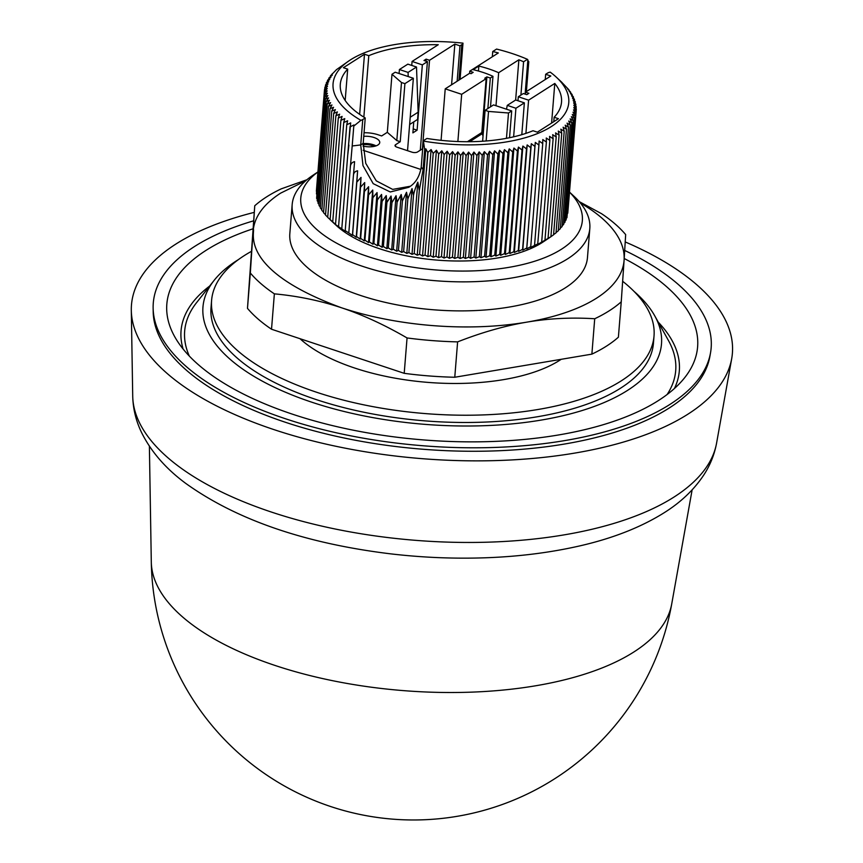 <?xml version="1.0" encoding="UTF-8"?>
<svg xmlns="http://www.w3.org/2000/svg" width="863" height="863" viewBox="0 0 863 863"><rect width="100%" height="100%" fill="white"/><g stroke="black" fill="none" stroke-linecap="round" stroke-linejoin="round"><path stroke-width="1.29" d="M624.726 250.464A279.839 120.647 -175.4 0 1 710.508 352.913L709.871 356.505A279.483 120.496 -175.4 0 1 669.289 407.972A279.483 120.496 -175.4 0 1 356.937 440.54A279.483 120.496 -175.4 0 1 153.193 311.716L153.129 308.069A279.839 120.647 -175.4 0 1 194.574 246.484A279.839 120.647 -175.4 0 1 253.528 220.852M710.508 352.913A279.839 120.647 -175.4 0 1 669.882 404.445A279.839 120.647 -175.4 0 1 357.131 437.056A279.839 120.647 -175.4 0 1 153.129 308.069M624.208 258.512A266.246 114.79 -175.4 0 1 684.78 377.552A266.246 114.79 -175.4 0 1 292.989 414.359A266.246 114.79 -175.4 0 1 174.596 336.505A266.246 114.79 -175.4 0 1 252.891 228.846M674.391 388.533A249.936 107.756 4.6 0 0 658.264 322.179M633.981 291.338A230 99.159 -175.4 0 1 654.79 315.923A230 99.159 -175.4 0 1 627.563 390.378A230 99.159 -175.4 0 1 335.955 409.407A230 99.159 -175.4 0 1 214.056 280.464A230 99.159 -175.4 0 1 236.894 260.55A230 99.159 -175.4 0 1 238.533 259.526M654.79 315.923L668.523 340.648A246.311 106.192 -175.4 0 1 667.099 394.531M622.676 281.306A221.931 95.685 -175.4 0 1 654.025 336.009A221.931 95.685 -175.4 0 1 316.743 392.298A221.931 95.685 -175.4 0 1 211.597 300.41A221.931 95.685 -175.4 0 1 251.219 251.467M654.025 336.009L653.442 343.258A221.931 95.685 -175.4 0 1 316.16 399.558A221.931 95.685 -175.4 0 1 211.014 307.66L211.597 300.41M561.198 359.299A149.299 64.369 -175.4 0 1 559.612 360.346A149.299 64.369 -175.4 0 1 426.646 382.287A149.299 64.369 -175.4 0 1 299.99 338.695M569.645 192.212L574.186 196.451A149.299 64.369 -175.4 0 1 589.807 228.566A149.299 64.369 -175.4 0 1 567.778 258.727A149.299 64.369 -175.4 0 1 397.929 275.556A149.299 64.369 -175.4 0 1 292.169 204.617A149.299 64.369 -175.4 0 1 312.719 175.416L317.886 171.964M292.169 204.617L289.828 233.646A149.299 64.369 4.6 0 0 395.599 304.585A149.299 64.369 4.6 0 0 565.448 287.757A149.299 64.369 4.6 0 0 587.466 257.595L589.807 228.566M569.634 192.287A141.23 60.885 -175.4 0 1 561.511 249.191A141.23 60.885 -175.4 0 1 370.917 257.519A141.23 60.885 -175.4 0 1 317.875 172.028M423.14 143.139L421.22 167.066L423.107 169.558L424.693 149.795L425.804 148.803L427.789 152.481L431.101 149.558L433.204 153.431L436.43 150.227L438.674 154.056L441.791 150.798L444.154 154.585L447.163 151.262L449.645 155.006L452.546 151.629L455.135 155.329L457.919 151.888L460.626 155.545L463.28 152.05L466.096 155.653L468.62 152.104L471.532 155.664L473.916 152.061L476.926 155.567L479.181 151.91L482.266 155.362L484.38 151.661L487.552 155.049L489.526 151.305L492.773 154.639L494.585 150.852L497.908 154.121L499.569 150.302L502.946 153.506L504.456 149.644L507.886 152.783L509.246 148.889L512.719 151.964L513.917 148.048L517.433 151.057L518.469 147.098L522.018 150.043L522.892 146.063L526.473 148.932L527.185 144.93L530.777 147.735L531.317 143.711L534.931 146.44L535.308 142.406L538.922 145.07L539.127 141.025L542.741 143.603L542.784 139.547L546.387 142.061L537.703 244.412L550.907 236.742L543.14 241.942A118.231 50.971 -175.4 0 1 541.975 242.697A118.231 50.971 -175.4 0 1 436.354 260.043A118.231 50.971 -175.4 0 1 336.095 225.275L330.594 220.151M546.387 142.061L546.268 138.004L549.85 140.442L549.569 136.376L553.118 138.738L552.676 134.671L556.204 136.969L555.589 132.902L559.084 135.124L558.307 131.068L561.748 133.215L560.821 129.17L564.208 131.252L563.118 127.217L566.452 129.223L565.2 125.2L568.469 127.141L567.067 123.139L570.26 125.006L568.717 121.025L571.824 122.826L570.141 118.867L573.161 120.604L571.328 116.678L574.262 118.339L572.298 114.445L575.136 116.041L573.021 112.179L575.761 113.722L573.517 109.892L576.15 111.37L567.757 213.226M575.761 113.722L567.099 215.836M575.136 116.041L566.959 217.659L566.214 218.404M574.262 118.339L566.085 219.957L565.092 220.896M573.161 120.604L564.985 222.212L563.744 223.344M571.824 122.826L563.658 224.434L562.158 225.728M570.26 125.006L562.083 226.624L560.346 228.048M568.469 127.141L560.292 228.749L558.318 230.313M566.452 129.223L558.275 230.842L556.063 232.503M564.208 131.252L556.031 232.87L553.593 234.628M561.748 133.215L553.571 234.833L550.907 236.689M451.576 84.79L454.855 44.11L459.99 45.825L461.813 44.66A8.069 3.484 4.6 0 0 462.989 43.15A118.231 50.971 4.6 0 0 350.507 59.827A118.231 50.971 4.6 0 0 349.342 60.593A118.231 50.971 4.6 0 0 360.896 120.324L353.787 126.084L352.19 145.966L360.723 144.941L362.762 119.536A8.069 3.484 -175.4 0 1 360.896 120.324M349.342 60.593L336.451 69.666L330.4 75.912L332.331 75.092L328.835 78.091L330.907 77.249L327.498 80.313L329.72 79.439L326.397 82.578L328.76 81.672L325.534 84.876L328.026 83.938L324.909 87.195L327.53 86.224L324.51 89.547L327.26 88.533L324.369 91.92L327.228 90.863L324.456 94.304L327.433 93.215L324.779 96.71L327.875 95.566L325.351 99.116L328.555 97.918L326.16 101.521L329.461 100.281L327.206 103.927L330.594 102.632L328.479 106.332L331.953 104.973L329.99 108.716L333.55 107.303L331.726 111.09L335.362 109.623L333.69 113.441L337.39 111.91L335.88 115.771L339.634 114.175L338.285 118.069L342.093 116.419L340.896 120.335L344.758 118.619L343.722 122.568L347.627 120.777L346.753 124.747L350.691 122.891L348.555 144.93L350.022 126.634M350.389 126.688L353.938 124.962L353.787 126.084M363.053 146.074A12.104 5.221 4.6 0 0 377.962 144.962A12.104 5.221 4.6 0 0 379.742 142.514A12.104 5.221 4.6 0 0 363.755 136.343M625.244 241.953A301.424 129.957 -175.4 0 1 731.695 358.663A301.424 129.957 -175.4 0 1 687.93 414.164A301.424 129.957 -175.4 0 1 351.047 449.289A301.424 129.957 -175.4 0 1 131.305 310.356A301.424 129.957 -175.4 0 1 175.944 244.024A301.424 129.957 -175.4 0 1 254.218 212.374M671.727 603.917L671.727 603.917A261.284 112.654 -175.4 0 1 633.787 652.029A261.284 112.654 -175.4 0 1 275.243 665.524A261.284 112.654 -175.4 0 1 151.295 562.04L151.295 562.04A262.287 262.287 0 0 0 671.727 603.917L692.126 489.882M538.21 243.679L530.572 247.433L530.745 246.689L526.743 248.824L526.754 248.059L522.762 250.13L522.6 249.353L518.62 251.349L518.296 250.55L514.337 252.481L513.841 251.651L509.914 253.517L509.256 252.665L505.351 254.456L504.542 253.582L500.68 255.308L499.709 254.402L495.901 256.063L494.769 255.124L491.004 256.71L489.731 255.739L486.031 257.271L484.596 256.257L480.961 257.724L479.375 256.667L475.826 258.08L474.1 256.969L470.615 258.328L468.749 257.174L465.362 258.479L463.355 257.282L460.055 258.522L457.919 257.271L454.715 258.458L452.449 257.163L449.353 258.307L446.969 256.947L443.981 258.037L441.468 256.624L438.598 257.67L435.977 256.203L433.226 257.206L430.497 255.675L427.875 256.645L425.038 255.038L422.536 255.977L419.601 254.315L417.25 255.211L414.218 253.485L412.007 254.358L408.889 252.557L413.474 195.577L412.029 188.566L407.854 198.868L406.527 192.276L402.406 200.982L401.209 194.52L397.099 202.179L396.052 195.707L391.942 202.611L391.058 196.041L386.937 202.341L386.225 195.599L382.093 201.424L378.577 245.049L377.422 245.782L373.895 243.495L372.902 244.229L369.342 241.856L368.512 242.589L364.93 240.151L364.262 240.885L360.658 238.371L360.151 239.105L356.548 236.527L356.214 237.26L352.6 234.607L352.428 235.362L345.222 230.594L345.373 231.381L336.192 225.027L327.703 217.39L335.88 115.771M541.673 242.05L549.85 140.442M542.741 143.603L534.564 245.221M332.136 74.477L332.201 73.776M544.952 240.356L553.118 138.738M538.922 145.07L530.745 246.689M330.324 76.807L330.4 75.912M535.308 142.406L526.743 248.824M548.027 238.587L556.204 136.969M534.931 146.44L526.754 248.059M328.749 79.191L328.835 78.091M531.317 143.711L522.762 250.13M550.907 236.742L559.084 135.124M530.777 147.735L522.6 249.353M327.39 81.629L327.498 80.313M527.185 144.93L518.62 251.349M526.473 148.932L518.296 250.55M326.268 84.132L326.397 82.578M522.892 146.063L514.337 252.481M522.018 150.043L513.841 251.651M325.383 86.688L325.534 84.876M518.469 147.098L509.914 253.517M517.433 151.057L509.256 252.665M324.736 89.299L324.909 87.195M513.917 148.048L505.351 254.456M512.719 151.964L504.542 253.582M316.376 191.219L324.51 89.547M509.246 148.889L500.68 255.308M507.886 152.783L499.709 254.402M316.441 193.916L324.369 91.92M504.456 149.644L495.901 256.063M502.946 153.506L494.769 255.124M316.743 196.591L324.456 94.304M499.569 150.302L491.004 256.71M497.908 154.121L489.731 255.739M317.293 199.256L316.613 198.317L324.779 96.71M494.585 150.852L486.031 257.271M492.773 154.639L484.596 256.257M318.08 201.899L317.174 200.723L325.351 99.116M489.526 151.305L480.961 257.724M487.552 155.049L479.375 256.667M319.105 204.52L317.983 203.139L326.16 101.521M484.38 151.661L475.826 258.08M482.266 155.362L474.1 256.969M320.367 207.12L319.03 205.545L327.206 103.927M479.181 151.91L470.615 258.328M476.926 155.567L468.749 257.174M321.867 209.687L320.302 207.94L328.479 106.332M576.15 111.37L573.787 107.584L576.301 108.997L573.819 105.254L576.204 106.613L573.615 102.902L575.88 104.207L573.172 100.55L575.308 101.802L572.493 98.199L574.499 99.396L571.597 95.836L573.464 96.99L570.454 93.484L572.18 94.585L569.095 91.144L570.67 92.201L567.498 88.813L568.933 89.828L561.414 81.942M473.916 152.061L465.362 258.479M576.117 111.305L576.301 108.997M471.532 155.664L463.355 257.282M323.593 212.233L321.813 210.335L329.99 108.716M468.62 152.104L460.055 258.522M576.042 108.609L576.204 106.613M466.096 155.653L457.919 257.271M325.534 214.758L323.549 212.708L331.726 111.09M463.28 152.05L454.715 258.458M575.74 105.933L575.88 104.207M460.626 155.545L452.449 257.163M327.713 217.239L325.513 215.06L333.69 113.441M457.919 151.888L449.353 258.307M348.814 232.632L353.388 175.901C353.506 172.978 354.92 171.284 357.616 170.809L356.818 182.136L361.025 177.39L360.518 187.228L364.704 182.557L364.434 191.446L368.62 186.71L368.566 194.919L372.74 190.022L372.892 197.724L377.055 192.589L377.401 199.882L381.554 194.445L382.093 201.424M381.554 194.445L377.422 245.782M377.401 199.882L373.895 243.495M575.19 103.28L575.308 101.802M455.135 155.329L446.969 256.947M408.889 252.557L406.807 253.398L403.625 251.532L401.694 252.352L398.426 250.41L396.646 251.209L393.312 249.202L391.683 249.979L388.296 247.908L386.818 248.663L383.377 246.516L382.061 247.271L386.225 195.599M382.061 247.271L378.577 245.049M377.055 192.589L372.902 244.229M452.546 151.629L443.981 258.037M383.377 246.516L386.937 202.341M372.892 197.724L369.342 241.856M574.402 100.637L574.499 99.396M449.645 155.006L441.468 256.624M386.818 248.663L391.058 196.041M372.74 190.022L368.512 242.589M338.285 118.069L330.108 219.687L331.079 220.594M447.163 151.262L438.598 257.67M388.296 247.908L391.942 202.6M368.566 194.919L364.93 240.151M573.377 98.015L573.464 96.99M444.154 154.585L435.977 256.203M391.683 249.979L396.052 195.707M368.62 186.71L364.262 240.885M332.719 221.953L340.896 120.335M441.791 150.798L433.226 257.206M393.312 249.202L397.099 202.179M364.434 191.446L360.658 238.371M572.115 95.415L572.18 94.585M438.674 154.056L430.497 255.675M396.646 251.209L401.209 194.52M364.704 182.557L360.151 239.105M335.545 224.186L343.722 122.568M436.43 150.227L427.875 256.645M398.426 250.41L402.406 200.982M360.518 187.228L356.548 236.527M570.626 92.837L570.67 92.201M433.204 153.431L425.038 255.038M401.694 252.352L406.527 192.276M361.025 177.39L356.214 237.26M338.576 226.365L346.753 124.747M431.101 149.558L422.536 255.977M403.625 251.532L407.854 198.868M356.818 182.136L352.6 234.607M426.473 170.809L427.94 152.514M427.789 152.481L426.398 170.82M426.322 170.842L419.601 254.315M406.807 253.398L412.029 188.566M357.616 170.809L352.428 235.362M341.802 228.512L348.555 144.93M347.649 155.836L348.911 145.081M425.804 148.803L417.25 255.211M414.218 253.485L419.289 190.453L417.811 182.125L412.007 254.358M353.388 175.901L354.585 161.661C351.705 162.298 350.259 164.391 350.259 167.929L345.222 230.594M423.107 169.558L419.289 190.453M417.811 182.125C415.578 187.239 414.132 191.726 413.474 195.577M350.259 167.929L352.19 145.966M363.107 144.725A9.687 4.175 -175.4 0 1 374.121 146.386M424.693 149.795L423.42 141.101A8.069 3.484 -175.4 0 1 424.445 140.033L426.915 138.458A110.971 47.843 -175.4 0 0 533.032 130.734L537.347 132.168L558.447 118.695L554.132 117.26L553.776 121.672M421.22 167.066C419.645 176.645 415.491 183.398 408.738 187.314L390.259 191.974L373.183 183.646L362.989 165.61L360.723 144.941L363.194 143.366L365.232 117.961A110.971 47.843 -175.4 0 1 340.302 84.304A110.971 47.843 -175.4 0 1 347.692 69.137L343.377 67.702L364.488 54.24L368.792 55.664A110.971 47.843 -175.4 0 1 438.275 44.714L412.072 61.446L422.352 64.865L427.422 61.629L423.992 60.486L426.106 59.137L425.944 61.133M376.031 145.869A12.104 5.221 4.6 0 0 363.172 143.592M483.032 135.987L482.147 133.733A1.618 1.262 -122.6 0 0 482.05 133.517L469.224 141.705M363.852 117.12L368.792 55.664M364.488 54.24L359.644 114.358M409.634 124.509L417.563 119.439L418.156 112.179L416.505 67.012L408.07 72.406L408.21 76.548M364.046 132.729A20.173 8.695 -175.4 0 1 378.231 134.811L381.651 135.944L387.314 132.33L396.807 140.572L400.238 141.715L395.599 144.682A4.035 1.737 -175.4 0 0 395.006 145.491A4.035 1.737 -175.4 0 0 396.915 147.163L411.996 152.168A4.035 1.737 4.6 0 0 417.53 151.964L422.697 148.663M416.505 67.012L407.854 64.142L399.407 69.525L408.07 72.406M506.484 109.213L507.271 105.372L515.707 99.979L524.37 102.859L515.923 108.253L513.625 136.829M507.271 105.372L515.923 108.253M410.27 186.257L392.687 189.396L376.268 180.852L365.75 163.355L363.194 143.366M362.762 119.536L365.232 117.961M347.692 69.137L345.178 100.442M490.508 106.839L492.967 76.332L490.313 78.026L486.894 76.883L484.779 78.231L486.149 78.684L481.824 132.514A1.618 1.262 -122.6 0 0 482.05 133.517M482.288 134.099L486.894 76.883M490.313 78.026L487.865 108.533M420.907 169.472L363.161 150.291M462.989 43.15L460.076 79.364M410.216 117.249L418.156 112.179M387.314 132.33L391.985 74.272L401.489 82.514L396.807 140.572M399.094 73.517L399.407 69.525M411.748 65.437L412.072 61.446M400.238 141.715L404.909 83.646L413.355 78.263L395.189 72.222L391.985 74.272M486.149 140.971L488.534 111.435L508.501 112.988L506.462 138.317M551.597 123.064L554.79 83.441A110.971 47.843 -175.4 0 1 561.522 102.104A110.971 47.843 -175.4 0 1 554.132 117.26M517.983 100.734L518.307 96.753L528.588 100.162L554.79 83.441M528.588 100.162L525.912 133.377M521.802 134.671L524.37 102.859M508.501 112.988L511.705 110.939L509.548 137.713M423.42 141.101A118.231 50.971 4.6 0 0 543.248 131.025A118.231 50.971 4.6 0 0 556.398 77.249A118.231 50.971 4.6 0 0 550.227 72.147A8.069 3.484 4.6 0 0 547.476 73.139L545.664 74.294L550.81 75.998L525.481 92.168L528.911 93.312L526.797 94.65L523.366 93.517L518.307 96.753M441.079 140.335L445.222 88.846L469.699 73.226L471.069 73.679L473.183 72.33L469.752 71.187L498.318 52.956A110.971 47.843 -175.4 0 0 492.741 51.521L492.32 56.785M454.855 44.11L429.526 60.281L426.106 59.137M429.526 60.281L422.406 148.857M422.352 64.865L417.099 130.184L412.881 132.88L413.765 121.866M417.099 130.184L413.194 128.889M420.292 150.205L427.422 61.629M401.489 82.514L404.909 83.646M413.355 78.263L407.53 150.691M511.705 110.939L493.539 104.908L485.103 110.291L482.611 141.23M488.534 111.435L485.103 110.291M525.319 94.164L525.481 92.168M492.967 76.332A61.942 26.699 4.6 0 0 473.172 69.676L478.846 66.052A72.632 31.316 -175.4 0 1 498.652 72.708L495.998 105.718M515.643 100.022L518.879 59.784A110.971 47.843 -175.4 0 1 523.582 61.78L527.433 59.32A118.231 50.971 4.6 0 0 496.592 49.072L492.741 51.521M527.433 59.32L528.663 61.942M445.222 88.846L461.673 94.315L457.875 141.532M461.673 94.315L486.149 78.684M478.447 71.036L478.846 66.052M469.591 73.29L469.752 71.187M518.879 59.784L498.652 72.708M459.99 45.825L457.142 81.241M545.243 79.558L545.664 74.294M520.907 95.092L523.582 61.78M580.368 202.999A186.02 80.205 -175.4 0 1 624.111 259.957L624.1 260.108A186.02 80.205 -175.4 0 1 526.98 322.115L526.667 322.169A186.02 80.205 -175.4 0 1 341.37 307.724C237.131 269.299 255.545 231.424 253.344 229.17C255.189 215.696 264.305 203.679 280.669 193.118L305.567 180.885M579.17 201.586L601.619 213.733A201.759 86.99 -175.4 0 1 625.664 234.596L624.111 259.957M624.1 260.108L621.241 301.813A201.759 86.99 -175.4 0 1 594.715 318.749C571.543 317.282 548.965 318.404 526.98 322.115M526.667 322.169C504.682 325.869 481.673 332.438 457.617 341.877A201.759 86.99 -175.4 0 1 407.056 337.951C384.585 324.876 362.697 314.801 341.37 307.724C320.044 300.626 297.713 295.998 274.369 293.851A201.759 86.99 -175.4 0 1 250.324 272.988L254.747 205.772A201.759 86.99 -175.4 0 1 281.273 188.835L306.894 179.752M594.715 318.749L591.878 354.132A201.759 86.99 -175.4 0 0 618.393 337.196L621.241 301.813M591.878 354.132L454.769 377.25L457.617 341.877M454.769 377.25A201.759 86.99 -175.4 0 1 404.208 373.323L407.056 337.951M404.208 373.323L271.521 329.235L274.369 293.851M271.521 329.235A201.759 86.99 -175.4 0 1 247.476 308.371L250.324 272.988M247.476 308.371L254.747 205.772M189.331 356.095A246.311 106.192 -175.4 0 1 196.548 302.676L214.056 280.464M209.623 286.084A249.936 107.756 4.6 0 0 183.096 348.997M716.592 443.075C714.478 454.445 710.249 465.028 703.895 474.833C694.122 489.623 680.918 502.223 664.294 512.654C641.123 527.217 612.935 538.307 579.731 545.912C536.203 555.826 488.717 559.72 437.293 557.584A274.941 118.533 -175.4 0 1 390.119 553.787C304.898 543.334 236.84 519.914 185.933 483.528C165.879 468.771 151.057 451.716 141.489 432.374C135.944 420.831 133.021 408.738 132.719 396.095A293.14 126.386 4.6 0 0 346.419 531.209A293.14 126.386 4.6 0 0 674.025 497.045A293.14 126.386 4.6 0 0 716.592 443.075L731.695 358.663M469.666 141.705L482.147 133.733M467.422 141.715L481.824 132.514M395.459 146.397L395.599 144.682M461.813 44.66L458.954 80.076M527.876 59.86L525.114 94.099M556.398 77.249L561.889 82.373M528.792 61.64L526.376 91.597M132.719 396.095L131.305 310.356M151.295 562.04L149.385 446.214"/></g></svg>

